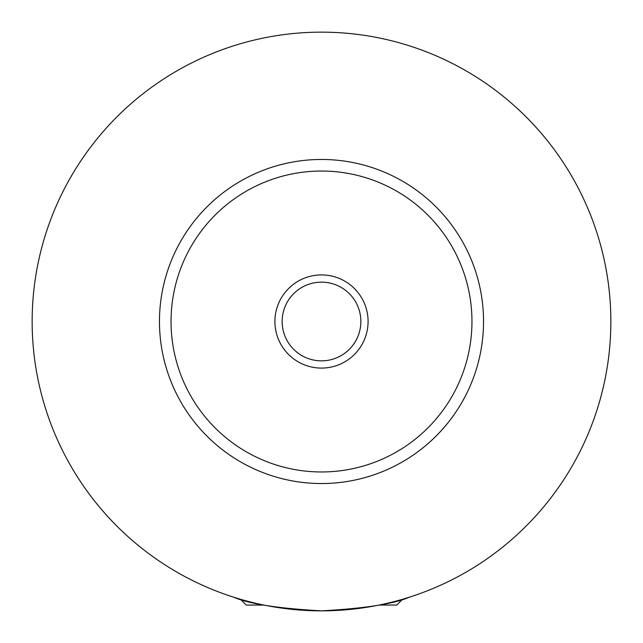 <?xml version="1.0" encoding="UTF-8"?>
<svg xmlns="http://www.w3.org/2000/svg" width="643" height="643" viewBox="0 0 643 643"><rect width="100%" height="100%" fill="white"/><g stroke="black" fill="none" stroke-linecap="round" stroke-linejoin="round"><path stroke-width="0.96" d="M263.919 605.063L246.269 605.063L240.482 599.276M402.518 599.276L396.731 605.063L379.081 605.063M233.546 597.154C249.13 603.938 278.443 608.495 321.5 610.85C364.557 608.495 393.87 603.938 409.454 597.154M368.085 321.5A46.585 46.585 0 0 0 321.5 274.915A46.585 46.585 0 0 0 274.915 321.5A46.585 46.585 0 0 0 321.5 368.085A46.585 46.585 0 0 0 368.085 321.5M282.148 321.5A39.352 39.352 0 0 0 321.5 360.852A39.352 39.352 0 0 0 360.852 321.5A39.352 39.352 0 0 0 321.5 282.148A39.352 39.352 0 0 0 282.148 321.5M483.536 321.5A162.036 162.036 0 0 1 321.5 483.536A162.036 162.036 0 0 1 159.464 321.5A162.036 162.036 0 0 1 321.5 159.464A162.036 162.036 0 0 1 483.536 321.5M610.85 321.5A289.35 289.35 0 0 1 321.5 610.85A289.35 289.35 0 0 1 32.15 321.5A289.35 289.35 0 0 1 321.5 32.15A289.35 289.35 0 0 1 610.85 321.5M471.962 321.5A150.462 150.462 0 0 0 321.5 171.038A150.462 150.462 0 0 0 171.038 321.5A150.462 150.462 0 0 0 321.5 471.962A150.462 150.462 0 0 0 471.962 321.5"/></g></svg>
